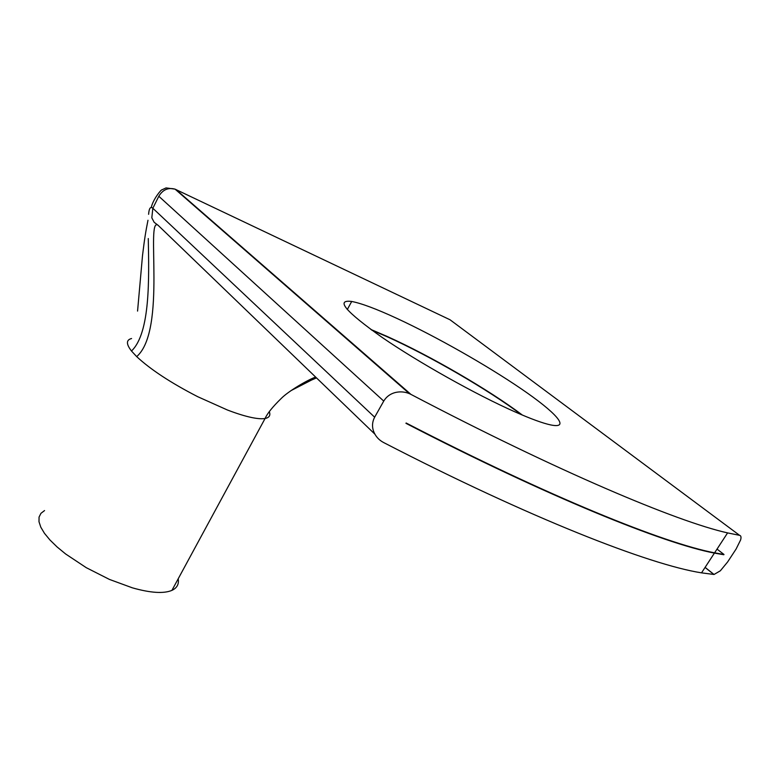 <?xml version="1.0" encoding="UTF-8"?>
<svg xmlns="http://www.w3.org/2000/svg" width="780" height="780" viewBox="0 0 780 780"><rect width="100%" height="100%" fill="white"/><g stroke="black" fill="none" stroke-linecap="round" stroke-linejoin="round"><path stroke-width="1.17" d="M723.82 554.736L714.422 553.098C663.917 543.553 548.369 496.957 405.951 423.325L406.136 423.004C548.564 496.645 664.102 543.27 714.597 552.835L723.362 554.385M521.352 414.638C487.919 389.571 430.004 356.041 387.143 336.745L371.728 330.106M701.532 572.851C649.321 564.73 529.24 517.813 383.565 442.514C378.68 439.92 375.307 436.059 373.444 430.93C371.904 426.231 372.314 421.648 374.654 417.193L383.74 401.086C386.353 396.747 390.166 393.9 395.158 392.555C400.072 391.375 404.84 391.755 409.461 393.685L410.953 394.397C557.593 471.334 676.962 521.644 727.594 532.906L739.557 535.324C740.99 535.616 741.351 537.127 740.639 539.877L736.106 549.023L727.623 561.951L720.35 570.794L714.032 574.48L701.532 572.851L714.422 553.098M717.025 549.1L723.996 554.473M44.548 510.568L40.94 513.337L39.059 517.082L39 521.732L40.804 527.192L44.46 533.315L49.91 539.935L57.028 546.897L65.627 553.975L86.258 567.674L109.444 579.423L132.434 587.857C150.608 592.975 163.771 593.814 171.922 590.372C177.021 587.993 179.107 584.132 178.201 578.789M370.812 329.433L387.27 336.502C430.54 355.982 489.128 389.961 522.415 415.087M397.273 318.572C435.952 336.521 486.34 365.05 521.147 388.762C555.886 412.415 571.135 429.088 550.875 424.964C543.007 423.316 531.102 418.977 515.161 411.947C476.287 394.787 418.431 362.359 382.054 337.369C345.374 311.366 335.254 299.403 351.702 301.47C361.452 303.322 376.642 309.026 397.273 318.572M131.576 338.53C126.106 339.885 126.077 344.038 131.479 351L136.685 356.616C150.491 369.486 170.82 382.844 197.681 396.679L227.292 409.948C236.652 413.546 244.725 416.052 251.492 417.485C257.41 418.714 261.934 419.045 265.073 418.49L265.093 418.48C269.285 417.651 270.689 415.379 269.324 411.665M131.479 351C150.55 333.021 149.019 277.134 148.278 238.543M148.6 214.315C149.078 208.27 150.491 206.251 152.841 208.26L374.654 417.193M136.685 356.616C166.998 330.252 145.255 215.455 158.116 225.313L374.839 434.109M291.008 390.614L312.77 379.411M739.557 535.324L450.031 319.771L175.032 189.14C168.178 187.327 162.767 189.706 158.808 196.268L152.841 208.26L151.817 217.815L154.157 222.3L158.116 225.313M705.071 567.431L713.905 574.47M175.997 189.54L410.953 394.397M158.808 196.268L383.74 401.086M714.597 552.835L727.594 532.906M705.11 567.372L714.032 574.48M151.291 207.422C153.065 199.222 161.323 189.316 161.918 189.832L166.043 187.912L175.042 189.13L409.461 393.685M171.922 590.372L265.073 418.49M347.276 309.562L351.702 301.47M315.647 377.072C307.447 379.967 288.229 391.277 281.161 398.531C272.62 406.868 267.267 413.517 265.093 418.49M309.66 380.874L316.495 377.89M147.976 220.262C145.704 231.709 144.602 238.28 142.516 255.538L137.563 311.084"/></g></svg>
